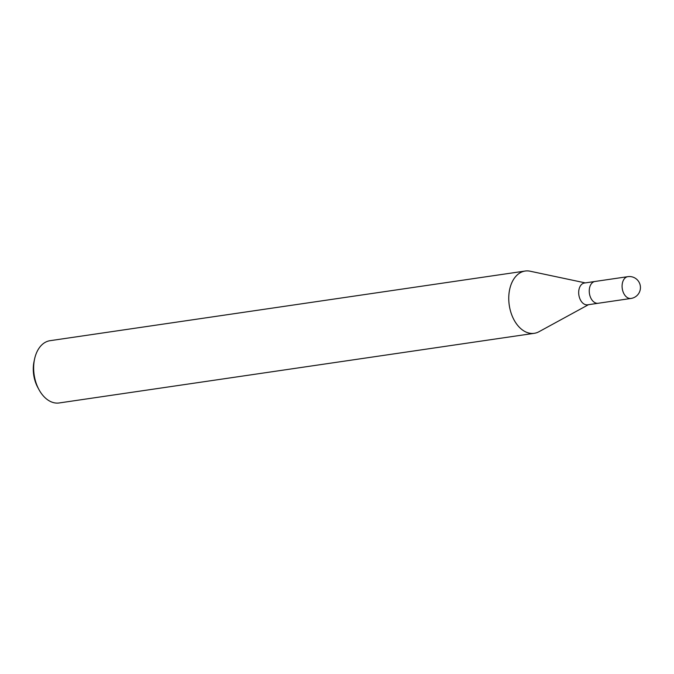 <?xml version="1.0" encoding="UTF-8"?>
<svg xmlns="http://www.w3.org/2000/svg" width="674" height="674" viewBox="0 0 674 674"><rect width="100%" height="100%" fill="white"/><g stroke="black" fill="none" stroke-linecap="round" stroke-linejoin="round"><path stroke-width="1.01" d="M595.066 281.462A11.011 7.237 81.7 0 0 594.982 281.471L584.425 283.021A11.011 7.237 81.7 0 0 582.9 283.51A11.011 7.237 81.7 0 0 579.076 296.156A11.011 7.237 81.7 0 0 587.618 304.817L598.175 303.266A11.011 7.237 81.7 0 0 598.259 303.249M598.175 303.266A11.011 7.237 81.7 0 1 589.632 294.605A11.011 7.237 81.7 0 1 593.457 281.968A11.011 7.237 81.7 0 1 594.982 281.471A11.011 7.237 81.7 0 0 593.457 281.968A11.011 7.237 81.7 0 0 589.632 294.605A11.011 7.237 81.7 0 0 598.175 303.266L631.024 298.447A11.011 11.011 0 0 0 639.921 284.201A11.011 11.011 0 0 0 627.831 276.66L627.831 276.66A11.011 7.237 81.7 0 0 626.306 277.149A11.011 7.237 81.7 0 0 622.481 289.795A11.011 7.237 81.7 0 0 631.024 298.447M530.261 271.243A31.467 20.683 81.7 0 0 525.147 271.041A31.467 20.683 81.7 0 0 520.791 272.439A31.467 20.683 81.7 0 0 509.873 308.574A31.467 20.683 81.7 0 0 534.28 333.31A31.467 20.683 81.7 0 0 538.636 331.903A31.467 20.683 81.7 0 0 538.981 331.718L588.478 304.69M585.285 282.895L530.118 271.209A31.467 20.683 81.7 0 0 520.791 272.448A31.467 20.683 81.7 0 0 510.74 311.894A31.467 20.683 81.7 0 0 538.636 331.903A31.467 20.683 81.7 0 0 539.116 331.642M525.147 271.041L50.053 340.69A31.467 20.683 81.7 0 0 45.697 342.097A31.467 20.683 81.7 0 0 34.534 359.225A31.467 20.683 81.7 0 0 38.991 389.665A31.467 20.683 81.7 0 0 59.177 402.959L489.012 339.94A31.467 20.683 -98.3 0 1 488.76 339.974L534.28 333.31M499.308 338.382L498.811 338.508M34.534 359.225L34.02 361.635A26.749 17.583 81.7 0 0 37.82 387.508L38.991 389.665M594.982 281.471L627.831 276.66"/></g></svg>
